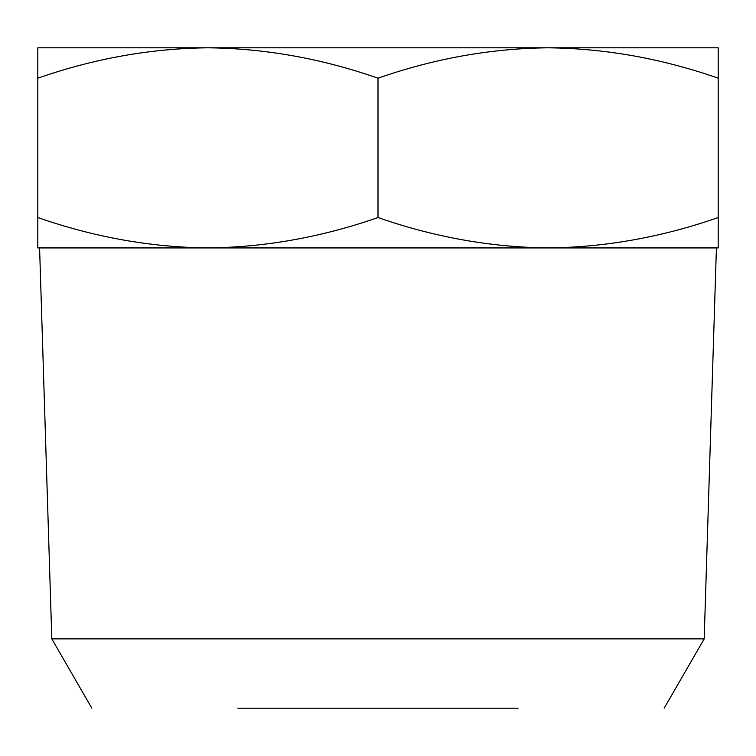 <?xml version="1.0" encoding="UTF-8"?>
<svg xmlns="http://www.w3.org/2000/svg" width="756" height="756" viewBox="0 0 756 756"><rect width="100%" height="100%" fill="white"/><g stroke="black" fill="none" stroke-linecap="round" stroke-linejoin="round"><path stroke-width="1.13" d="M37.8 47.808L718.2 47.808L718.2 78.189C661.935 58.552 605.235 48.422 548.1 47.808C491.088 48.403 434.388 58.524 378 78.189C321.735 58.552 265.035 48.422 207.9 47.808C150.888 48.403 94.188 58.524 37.8 78.189L37.8 47.808M37.8 217.539C94.065 237.176 150.765 247.306 207.9 247.921L37.8 247.921L37.8 78.189M718.2 78.189L718.2 247.921L548.1 247.921C605.112 247.335 661.812 237.204 718.2 217.539M378 78.189L378 217.539C434.265 237.176 490.965 247.306 548.1 247.921L207.9 247.921C264.912 247.335 321.612 237.204 378 217.539M378 708.192L237.913 708.192L378 708.192M518.087 708.192L237.913 708.192M664.165 708.192L704.195 638.867L716.414 247.921M39.586 247.921L51.805 638.867L91.835 708.192M704.195 638.867L51.805 638.867"/></g></svg>

